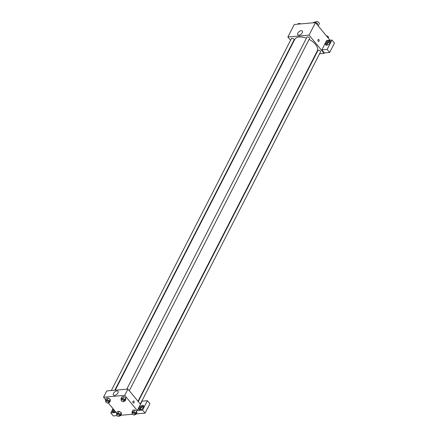 <?xml version="1.0" encoding="UTF-8"?>
<svg xmlns="http://www.w3.org/2000/svg" width="438" height="438" viewBox="0 0 438 438"><rect width="100%" height="100%" fill="white"/><g stroke="black" fill="none" stroke-linecap="round" stroke-linejoin="round"><path stroke-width="0.66" d="M318.185 25.897L319.269 23.778A2.059 1.073 -152.9 0 0 317.922 21.884A2.059 1.073 -152.9 0 0 315.606 21.9L315.453 22.19M290.569 40.263L287.865 36.995L294.27 24.479L315.464 22.606L330 40.203M317.993 39.781A1.029 0.679 -95.1 0 1 318.453 39.42A1.029 0.679 -95.1 0 1 319.214 40.389A1.029 0.679 -95.1 0 1 318.634 41.473A1.029 0.679 -95.1 0 1 317.961 40.904A1.029 0.679 -95.1 0 1 317.993 39.781M321.853 49.883L326.655 40.499L331.955 40.033L327.153 49.417L321.853 49.883L324.366 52.927L324.136 53.376L319.554 53.781M287.865 36.995L309.058 35.117L315.464 22.606M309.058 35.117L324.136 53.376M318.634 41.473A1.029 0.679 84.9 0 0 319.214 40.389A1.029 0.679 84.9 0 0 318.448 39.42M329.075 40.712A2.94 1.604 140.4 0 1 330.197 41.073A2.94 1.604 140.4 0 1 328.954 44.183A2.94 1.604 140.4 0 1 325.664 44.818A2.94 1.604 140.4 0 1 326.222 42.398A2.94 1.604 140.4 0 1 329.075 40.712M330.405 41.544A2.94 1.604 -39.6 0 0 329.704 41.473A2.94 1.604 -39.6 0 0 327.153 42.825A2.94 1.604 -39.6 0 0 326.091 45.109M327.504 45.021A1.763 0.964 140.4 0 1 327.202 44.829A1.763 0.964 140.4 0 1 327.235 43.822A1.763 0.964 140.4 0 1 328.604 42.552A1.763 0.964 140.4 0 1 329.923 42.585A1.763 0.964 140.4 0 1 330.049 42.919M327.153 49.417L329.666 52.456L324.366 52.927M331.955 40.033L334.468 43.072L329.666 52.456M301.213 30.687A2.951 1.604 140.4 0 1 302.34 31.049A2.951 1.604 140.4 0 1 301.087 34.164A2.951 1.604 140.4 0 1 297.791 34.805A2.951 1.604 140.4 0 1 298.349 32.374A2.951 1.604 140.4 0 1 301.213 30.687M292.874 43.055L292.606 42.732M316.094 54.088L315.645 54.126M114.778 390.242L294.073 39.874A1.473 0.766 -152.9 0 0 293.865 39.108A1.473 0.766 -152.9 0 0 292.524 38.303A1.473 0.766 -152.9 0 0 291.456 38.533L111.318 390.548M140.302 404.06L320.55 51.832A1.473 0.766 -152.9 0 0 320.342 51.065A1.473 0.766 -152.9 0 0 319.001 50.261A1.473 0.766 -152.9 0 0 317.933 50.49L138.266 401.591M129.298 390.734L309.546 38.506A1.473 0.766 -152.9 0 0 309.337 37.739A1.473 0.766 -152.9 0 0 307.991 36.934A1.473 0.766 -152.9 0 0 306.923 37.164L126.79 389.179M137.997 401.274L317.271 50.95A12.658 6.592 -152.9 0 0 315.502 44.342A12.658 6.592 -152.9 0 0 309.102 39.365M306.408 38.172A12.658 6.592 -152.9 0 0 294.736 39.42L115.227 390.203M105.629 399.752L103.532 397.211L106.735 390.953L127.929 389.081L140.494 404.29L142.093 401.164L147.392 400.693L142.591 410.077L137.291 410.548L140.494 404.29M147.392 400.693L149.905 403.737L145.104 413.122L136.245 413.905M112.977 408.643L110.798 412.892L113.311 415.936L117.028 415.607M120.773 415.273L132.5 414.238M140.883 409.705A1.763 0.964 140.4 0 1 140.582 409.519A1.763 0.964 140.4 0 1 140.614 408.512A1.763 0.964 140.4 0 1 141.983 407.236A1.763 0.964 140.4 0 1 143.303 407.269A1.763 0.964 140.4 0 1 143.429 407.603M143.784 406.234A2.94 1.604 -39.6 0 0 143.084 406.157A2.94 1.604 -39.6 0 0 140.532 407.51A2.94 1.604 -39.6 0 0 139.47 409.793M142.454 405.396A2.94 1.604 140.4 0 1 143.582 405.758A2.94 1.604 140.4 0 1 142.334 408.868A2.94 1.604 140.4 0 1 139.043 409.503A2.94 1.604 140.4 0 1 139.602 407.083A2.94 1.604 140.4 0 1 142.454 405.396M114.389 412.048A1.763 0.964 140.4 0 1 114.088 411.862A1.763 0.964 140.4 0 1 114.126 410.855A1.763 0.964 140.4 0 1 114.427 410.401M114.006 409.891A2.94 1.604 -39.6 0 0 112.977 412.136M115.38 411.556A2.94 1.604 140.4 0 1 112.555 411.851A2.94 1.604 140.4 0 1 113.376 409.13M110.798 412.892L116.097 412.426L108.246 402.916M142.591 410.077L145.104 413.122M132.249 413.352L132.002 411.917L132.917 410.127L134.701 409.968L136.694 411.222L136.897 412.634L135.983 414.419L134.959 414.512M121.244 400.025L120.998 398.591L121.912 396.801L123.697 396.642L125.69 397.896L125.892 399.303L124.978 401.093L123.954 401.186M105.772 401.394L105.525 399.96L106.439 398.169L108.224 398.011L110.217 399.264L110.42 400.671L109.505 402.462L108.482 402.555M116.776 414.72L116.53 413.286L117.444 411.496L119.229 411.337L121.222 412.591L121.43 414.003L120.51 415.788L119.486 415.881M103.532 397.211L124.726 395.333L137.291 410.548M117.948 392.946A2.951 1.604 140.4 0 1 115.665 395.076A2.951 1.604 140.4 0 1 113.458 395.021A2.951 1.604 140.4 0 1 114.707 391.906A2.951 1.604 140.4 0 1 118.008 391.265A2.951 1.604 140.4 0 1 117.948 392.946M124.726 395.333L127.929 389.081M132.977 401.339A1.029 0.679 -95.1 0 1 133.431 400.978A1.029 0.679 -95.1 0 1 134.198 401.947A1.029 0.679 -95.1 0 1 133.612 403.031A1.029 0.679 -95.1 0 1 132.938 402.462A1.029 0.679 -95.1 0 1 132.977 401.339M133.612 403.031A1.029 0.679 84.9 0 0 134.198 401.947A1.029 0.679 84.9 0 0 133.431 400.978M105.525 399.96L107.31 399.801L109.297 401.049L109.505 402.462M108.367 402.774L108.827 401.881A1.473 0.766 -152.9 0 0 107.863 400.529A1.473 0.766 -152.9 0 0 106.204 400.54L105.75 401.432A1.473 0.766 -152.9 0 0 105.952 402.199A1.473 0.766 -152.9 0 0 107.299 403.004A1.473 0.766 -152.9 0 0 108.367 402.774A1.473 0.766 -152.9 0 0 107.409 401.422A1.473 0.766 -152.9 0 0 105.75 401.432M109.297 401.049L110.217 399.264L108.224 398.011L106.439 398.169M107.31 399.801L108.224 398.011M120.998 398.591L122.782 398.432L124.77 399.68L124.978 401.093M123.839 401.405L124.293 400.513A1.473 0.766 -152.9 0 0 123.335 399.16A1.473 0.766 -152.9 0 0 121.676 399.171L121.222 400.064A1.473 0.766 -152.9 0 0 121.425 400.83A1.473 0.766 -152.9 0 0 122.771 401.635A1.473 0.766 -152.9 0 0 123.839 401.405A1.473 0.766 -152.9 0 0 122.881 400.053A1.473 0.766 -152.9 0 0 121.222 400.064M124.77 399.68L125.684 397.896L123.697 396.642L121.912 396.801M122.782 398.432L123.697 396.642M116.53 413.286L118.315 413.127L120.308 414.381L120.51 415.788M119.371 416.1L119.831 415.208A1.473 0.766 -152.9 0 0 118.868 413.855A1.473 0.766 -152.9 0 0 117.214 413.866L116.754 414.759A1.473 0.766 -152.9 0 0 116.962 415.525A1.473 0.766 -152.9 0 0 118.304 416.33A1.473 0.766 -152.9 0 0 119.371 416.1A1.473 0.766 -152.9 0 0 118.413 414.748A1.473 0.766 -152.9 0 0 116.754 414.759M120.308 414.381L121.222 412.591L119.229 411.337L117.444 411.496M118.315 413.127L119.229 411.337M132.002 411.917L133.787 411.758L135.775 413.012L135.983 414.419M134.844 414.731L135.304 413.839A1.473 0.766 -152.9 0 0 134.34 412.486A1.473 0.766 -152.9 0 0 132.681 412.497L132.227 413.39A1.473 0.766 -152.9 0 0 132.429 414.156A1.473 0.766 -152.9 0 0 133.776 414.961A1.473 0.766 -152.9 0 0 134.844 414.731A1.473 0.766 -152.9 0 0 133.886 413.379A1.473 0.766 -152.9 0 0 132.227 413.39M135.775 413.012L136.694 411.222L134.701 409.968L132.917 410.127M133.787 411.758L134.701 409.968M297.829 24.167L298.092 23.652L299.871 23.493L300.556 23.926M299.608 24.008L299.871 23.493M313.296 22.798L313.559 22.283L315.344 22.124L317.336 23.378L317.435 24.993M316.866 24.298L317.336 23.378M315.081 22.639L315.344 22.124M326.091 35.473L328.341 36.704L328.445 38.32M327.87 37.63L328.341 36.704"/></g></svg>
